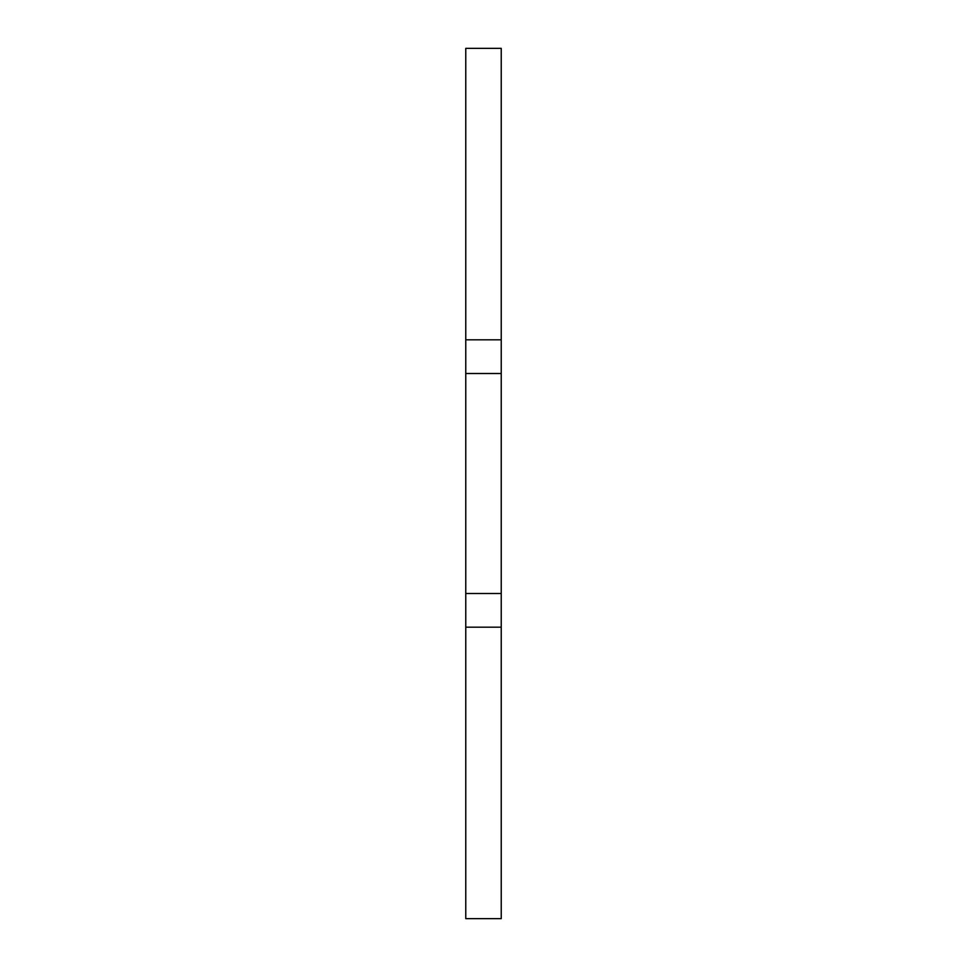 <?xml version="1.0" encoding="UTF-8"?>
<svg xmlns="http://www.w3.org/2000/svg" width="967" height="967" viewBox="0 0 967 967"><rect width="100%" height="100%" fill="white"/><g stroke="black" fill="none" stroke-linecap="round" stroke-linejoin="round"><path stroke-width="1.45" d="M465.768 627.184L465.768 918.65L501.232 918.65L501.232 627.184L465.768 627.184L465.768 593.496L501.232 593.496L501.232 627.184M465.768 593.496L465.768 373.504L501.232 373.504L501.232 593.496M465.768 373.504L465.768 339.816L501.232 339.816L501.232 373.504M465.768 339.816L465.768 48.35L501.232 48.35L501.232 339.816"/></g></svg>

